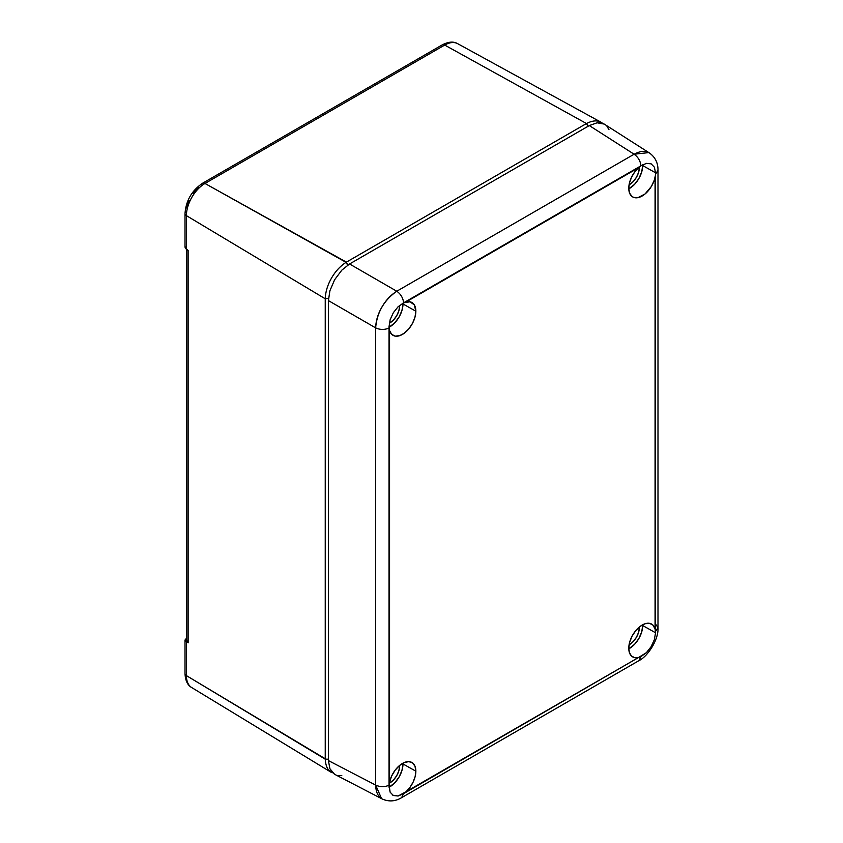 <?xml version="1.0" encoding="UTF-8"?>
<svg xmlns="http://www.w3.org/2000/svg" width="843" height="843" viewBox="0 0 843 843"><rect width="100%" height="100%" fill="white"/><g stroke="black" fill="none" stroke-linecap="round" stroke-linejoin="round"><path stroke-width="1.26" d="M186.851 640.406L186.83 641.512L188.137 642.84L185.386 641.091L185.007 640.037L186.735 637.93L185.007 640.037L186.408 641.913L186.408 675.622L325.24 758.763L325.24 298.78L186.408 215.639L186.408 249.349L188.137 250.487L187.125 249.517M186.735 249.57L186.735 640.986L188.137 642.84L188.137 250.487L188.137 642.84L186.408 641.913L186.408 675.622A4.984 2.877 180 0 1 185.007 673.62A4.984 2.877 0 0 0 186.408 675.622A26.259 15.163 120 0 0 191.677 687.54C187.599 685.296 185.376 680.649 185.007 673.62L185.007 640.058M185.123 246.567L185.386 248.379L188.137 250.487M198.579 187.567L193.152 193.3M189.001 200.486L186.756 208.042M601.217 122.33L602.671 123.352L601.217 122.33C597.424 120.085 592.503 120.486 586.475 123.531C592.513 120.486 597.424 120.085 601.217 122.33L457.654 43.667A26.259 15.163 120 0 0 444.693 45.069L586.475 123.531L588.056 126.281L586.475 123.531L444.693 45.069A4.984 2.877 -120 0 0 442.269 44.858A4.984 2.877 60 0 1 444.693 45.069A26.259 15.163 -60 0 1 457.665 43.678C453.608 41.265 448.476 41.665 442.269 44.858L202.552 183.258A4.984 2.877 60 0 1 204.975 183.468A26.259 15.163 120 0 0 186.408 215.639A4.984 2.877 180 0 1 185.007 213.637A4.984 2.877 180 0 1 186.472 211.604M191.688 687.551A26.259 15.163 -60 0 1 186.408 675.622L325.24 759.164L328.422 759.164L325.24 759.164L325.24 298.369C325.63 291.393 327.737 284.607 331.573 278.011C335.366 271.383 340.193 266.167 346.051 262.342L204.975 183.468L444.693 45.069L204.975 183.468A4.984 2.877 -120 0 0 202.541 183.258A4.984 2.877 60 0 0 201.519 185.544M185.007 213.637L185.007 247.199L186.408 249.349L186.408 215.639L325.24 298.78L328.507 298.369L325.24 298.369C325.619 291.404 327.737 284.618 331.573 278.011C335.377 271.372 340.203 266.156 346.051 262.342L347.674 265.166L346.399 262.131L586.117 123.731L346.399 262.131L204.975 183.468A26.259 15.163 -60 0 0 186.408 215.639A4.984 2.877 0 0 1 185.007 213.637C185.945 200.676 191.793 190.55 202.552 183.258M331.584 772.546C327.737 770.386 325.63 765.929 325.24 759.164C325.619 765.918 327.737 770.376 331.584 772.546L191.677 687.54M642.703 165.565A18.694 10.79 120 0 0 642.682 164.743L642.703 165.565L655.548 172.783L642.703 165.565A18.694 10.79 120 0 1 628.783 188.843L634.547 184.385L638.836 178.6L641.692 171.993L642.703 165.565M646.412 163.373L651.144 163.848L654.368 167.177L655.548 172.783L655.548 632.766L654.368 639.637L651.144 646.665L646.412 652.661L640.965 656.602L638.91 660.659L640.965 656.602L638.551 657.498L403.639 793.621L398.117 796.013L393.344 795.507L390.14 792.199L389.034 786.635L389.034 326.652L390.14 319.729L393.344 312.69L398.117 306.726L403.639 302.816L640.965 165.808L646.412 163.373L651.144 163.848L654.368 167.177L655.548 172.783L655.348 175.713L654.221 180.339L651.397 186.419L645.116 193.911L638.014 197.631L633.81 197.441L632.071 196.524L629.626 193.195L628.773 188.263A18.946 10.938 -60 0 1 638.551 167.725L640.965 165.808C640.374 160.887 638.088 157.03 634.105 154.227L396.79 291.235C384.05 300.171 377 312.374 375.641 327.864L375.641 785.075C380.067 787.12 384.545 787.172 389.097 785.223L389.561 782.178A18.946 10.938 -60 0 1 411.837 762.451A18.946 10.938 -60 0 1 415.852 771.176L402.986 763.948A18.694 10.79 120 0 0 402.965 763.157L402.986 763.948L415.852 771.176L415.156 776.508L413.133 782.093L409.993 787.341L406.073 791.714L638.551 657.498L634.631 657.645L631.502 656.023L629.479 652.767L628.773 648.246A18.946 10.938 -60 0 1 636.981 629.247A18.946 10.938 -60 0 1 651.555 624.052A18.946 10.938 -60 0 1 655.074 628.889L655.548 632.766L642.703 625.548A18.694 10.79 120 0 0 642.682 624.758L642.703 625.548L655.548 632.766L654.368 639.637L651.144 646.665L646.412 652.661L638.551 657.498A18.946 10.938 -60 0 1 632.608 656.866A18.946 10.938 -60 0 1 628.773 648.246L629.626 642.324L632.071 636.17L635.812 630.575L640.343 626.244L645.116 623.715L649.521 623.335L652.977 625.137L655.074 628.889L655.074 177.251A18.946 10.938 -60 0 1 632.608 196.883A18.946 10.938 -60 0 1 628.773 188.263L629.479 182.931L631.502 177.346L634.631 172.088L638.551 167.725L406.073 301.942A18.946 10.938 -60 0 1 411.837 302.468A18.946 10.938 -60 0 1 415.852 311.193L402.986 303.965A18.694 10.79 120 0 0 402.965 303.153L402.986 303.965L415.852 311.193L414.998 317.116L412.554 323.259L408.823 328.865L404.282 333.196L399.508 335.714L395.114 336.104L391.647 334.302L389.561 330.551L389.561 782.178L391.647 776.013L395.114 770.217L399.508 765.518L404.282 762.536L408.823 761.629L412.554 762.915L414.998 766.245L415.852 771.176A18.946 10.938 -60 0 1 406.073 791.714L398.117 796.013L392.817 795.223M639.352 167.504L638.604 172.299L636.465 177.23L633.262 181.551L629.078 184.828A13.962 8.061 -60 0 0 639.352 167.504A13.962 8.061 -60 0 0 639.342 167.04L639.352 167.504M639.352 627.487L638.604 632.282L636.465 637.213L633.262 641.534L629.078 644.811A13.962 8.061 -60 0 0 639.352 627.487A13.962 8.061 -60 0 0 639.342 627.023L639.352 627.487M399.635 765.887L398.887 770.681L396.747 775.613L393.544 779.933L389.361 783.21A13.962 8.061 -60 0 0 399.635 765.887A13.962 8.061 -60 0 0 399.624 765.423L399.635 765.887M399.635 305.904L398.887 310.698L396.747 315.63L393.544 319.95L389.318 323.248A13.962 8.061 -60 0 0 399.635 305.904A13.962 8.061 -60 0 0 399.624 305.387L399.635 305.904M398.117 306.726L403.639 302.816L409.993 301.783L414.292 304.86L415.852 311.193A18.946 10.938 -60 0 1 407.517 330.319A18.946 10.938 -60 0 1 392.891 335.282A18.946 10.938 -60 0 1 389.561 330.551L389.034 326.652L390.14 319.729L393.344 312.69M655.506 631.418L657.993 627.614L657.993 170.391L655.506 174.195M628.783 648.825A18.694 10.79 120 0 0 642.703 625.548L641.692 631.976L638.836 638.583L634.547 644.368L628.783 648.825M389.044 787.246A18.694 10.79 120 0 0 402.986 763.948L401.974 770.376L399.108 776.983L394.819 782.768L389.044 787.246M389.055 327.253A18.694 10.79 120 0 0 402.986 303.965L401.974 310.393L399.108 317L394.819 322.785L389.055 327.253M648.794 152.594L634.105 154.227C640.237 150.971 645.253 150.497 649.131 152.783L649.321 152.889M403.639 302.816C403.049 297.906 400.762 294.049 396.79 291.235L634.105 154.227C638.088 157.03 640.374 160.887 640.965 165.808M655.253 623.651L657.993 627.603C658.899 639.289 647.845 656.444 638.91 660.659L401.584 797.678L403.639 793.621M393.344 795.507L390.14 792.199L389.097 785.223C384.545 787.172 380.067 787.12 375.641 785.075L381.552 798.595M382.09 798.911L381.911 798.806C377.991 796.593 375.894 792.009 375.641 785.075L375.641 327.864L328.422 300.603L328.422 760.597L375.641 785.075L328.422 760.597L329.908 768.732L331.868 771.977L334.618 774.295L382.311 799.027C388.876 801.904 395.314 801.451 401.584 797.678M649.553 153.047L604.252 124.09L597.086 122.793L589.299 125.565L634.105 154.227L589.299 125.565L349.571 263.975L341.784 270.181L334.618 279.76L329.908 290.751L328.422 300.603L375.641 327.864C380.067 329.908 384.545 329.95 389.097 328.001M604.252 124.09L600.869 122.867L597.086 122.793L589.299 125.565L349.571 263.975L396.79 291.235L349.571 263.975L341.784 270.181L334.618 279.76L329.908 290.751L328.422 300.603L328.422 760.597L329.908 768.732L334.618 774.295M337.78 775.465L341.784 775.592M608.962 129.643L607.002 126.408M375.641 327.864C375.894 320.751 377.991 313.817 381.911 307.063C385.799 300.287 390.762 295.018 396.79 291.235M649.51 153.015C655.296 157.272 658.12 163.068 657.993 170.391"/></g></svg>
